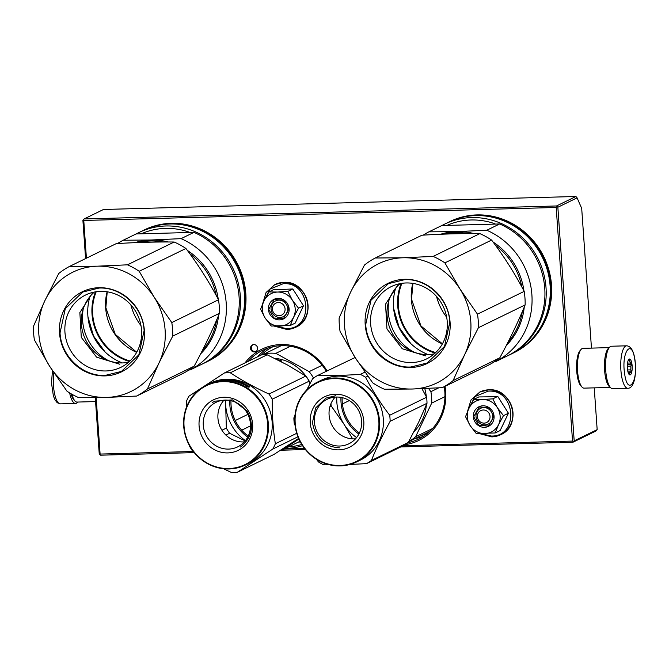 <?xml version="1.0" encoding="UTF-8"?>
<svg xmlns="http://www.w3.org/2000/svg" width="669" height="669" viewBox="0 0 669 669"><rect width="100%" height="100%" fill="white"/><g stroke="black" fill="none" stroke-linecap="round" stroke-linejoin="round"><path stroke-width="1" d="M575.909 196.494L103.486 209.481L84.077 218.955L556.499 205.968L557.854 207.248L577.096 197.848L575.909 196.494L556.499 205.968M597.166 429.64L574.186 440.846L573.015 442.201L595.995 430.987L597.166 429.64L594.239 387.861M591.463 348.114L581.696 208.385L577.096 197.848M574.186 440.846L557.854 207.248M96.16 397.629L100.107 454.067L99.714 454.644L100.593 455.188L194.253 452.612M280.52 450.237L305.407 449.551M400.773 446.934L573.015 442.201M99.714 454.644L99.238 453.908L95.299 397.637M403.231 445.73L572.53 441.08L556.198 207.474L83.767 220.461L83.29 219.725L82.897 220.302L85.582 258.602M83.29 219.725L84.077 218.955M556.198 207.474L556.976 206.704M572.53 441.08L573.408 441.624M100.107 454.067L193.124 451.508M284.225 448.999L304.529 448.447M83.767 220.461L86.41 258.192M250.532 348.365A3.713 3.504 -116 0 0 255.7 351.61A3.713 3.504 -116 0 0 257.607 348.173A3.713 3.504 -116 0 0 252.439 344.928A3.713 3.504 -116 0 0 250.532 348.365M405.013 444.693A52.416 49.439 -116 0 0 445.696 391.967A52.416 49.439 -116 0 0 445.01 386.339M285.788 448.238A52.416 49.439 -116 0 0 302.513 445.629M327.024 370.885A52.416 49.439 -116 0 0 244.979 362.933M207.658 361.419A72.988 68.84 -116 0 0 245.816 293.582A72.988 68.84 -116 0 0 143.643 230.245M513.34 353.015A72.988 68.84 -116 0 0 551.507 285.178A72.988 68.84 -116 0 0 449.334 221.84M252.849 344.761A3.713 3.504 -116 0 0 256.085 351.392M444.233 386.724A51.087 48.193 -116 0 1 444.835 391.808A51.087 48.193 64 0 1 418.61 439.065A51.087 48.193 64 0 1 407.939 442.711M301.752 444.433A51.087 48.193 64 0 1 288.908 446.716M326.288 371.245A51.087 48.193 -116 0 0 262.633 350.288A51.087 48.193 -116 0 0 248.207 361.36M239.134 327.275A71.658 67.586 -116 0 0 244.946 293.423A71.658 67.586 -116 0 0 189.929 226.44M544.825 318.87A71.658 67.586 -116 0 0 550.637 285.019A71.658 67.586 -116 0 0 495.62 218.035M279.224 315.676A6.631 6.255 -116 0 0 285.078 308.936A6.631 6.255 -116 0 0 278.304 302.547A6.631 6.255 64 0 0 272.442 309.287A6.631 6.255 64 0 0 279.224 315.676M484.164 423.126A6.631 6.255 -116 0 0 490.026 416.386A6.631 6.255 -116 0 0 483.252 409.997A6.631 6.255 64 0 0 477.39 416.737A6.631 6.255 64 0 0 484.164 423.126M262.34 309.563A17.252 16.273 -116 0 0 265.133 318.034L260.601 309.245L263.862 301.159A17.252 16.273 -116 0 0 262.34 309.563M283.322 289.376L273.855 289.501L268.888 291.927L277.769 292.044A17.252 16.273 64 0 1 292.269 300.013L298.516 308.2L293.582 317.248C290.681 322.818 286.14 325.786 279.951 326.171C273.738 326.129 268.796 323.42 265.133 318.034L271.271 326.046L290.237 325.527L295.196 323.102L303.483 305.775L292.813 288.975L283.322 289.376M271.062 309.028A8.756 8.262 64 0 1 275.553 300.933A8.756 8.262 64 0 1 287.729 308.576A8.756 8.262 64 0 1 283.238 316.671A8.756 8.262 64 0 1 271.062 309.028M263.335 302.288L269.925 289.15L283.255 283.698C311.043 281.54 314.38 329.232 286.399 328.604L275.971 326.213M268.403 309.396A10.88 10.261 64 0 1 278.011 298.349A10.88 10.261 64 0 1 289.117 308.827A10.88 10.261 64 0 1 279.517 319.874A10.88 10.261 64 0 1 268.403 309.396M290.237 325.527L293.582 317.248A17.252 16.273 -116 0 0 292.495 300.364M263.862 301.159L264.029 300.791A17.252 16.273 64 0 1 277.367 292.06M264.029 300.791L268.888 291.927M277.769 292.044L287.846 291.4L292.269 300.013M292.813 288.975L287.846 291.4M303.483 305.775L298.516 308.2M268.737 309.354L274.181 299.528L283.79 300.155L288.949 308.794L283.497 318.611L273.889 317.992L268.737 309.354M467.288 417.013A17.252 16.273 -116 0 0 470.081 425.476L465.549 416.695L468.802 408.6A17.252 16.273 -116 0 0 467.288 417.013M488.27 396.817L478.795 396.951L473.836 399.368L482.717 399.493A17.252 16.273 64 0 1 497.218 407.463L503.464 415.65L498.53 424.698C495.629 430.259 491.088 433.236 484.9 433.621C478.686 433.579 473.744 430.861 470.081 425.476L476.219 433.495L495.177 432.968L500.144 430.552L508.432 413.225L497.761 396.424L488.27 396.817M476.002 416.478A8.756 8.262 64 0 1 480.501 408.383A8.756 8.262 64 0 1 492.677 416.018A8.756 8.262 64 0 1 488.186 424.121A8.756 8.262 64 0 1 476.002 416.478M468.283 409.737L474.873 396.6L488.203 391.148C515.991 388.99 519.32 436.673 491.347 436.054L480.919 433.654M473.351 416.846A10.88 10.261 64 0 1 482.959 405.799A10.88 10.261 64 0 1 494.065 416.277A10.88 10.261 64 0 1 484.465 427.324A10.88 10.261 64 0 1 473.351 416.846M495.177 432.968L498.53 424.698A17.252 16.273 -116 0 0 497.443 407.814M468.802 408.6L468.977 408.241A17.252 16.273 64 0 1 482.316 399.502M468.977 408.241L473.836 399.368M482.717 399.493L492.794 398.849L497.218 407.463M497.761 396.424L492.794 398.849M508.432 413.225L503.464 415.65M473.685 416.795L479.129 406.978L488.738 407.605L493.889 416.243L488.445 426.061L478.837 425.442L473.685 416.795M71.065 393.765A18.581 5.67 88.4 0 0 73.891 399.853L75.053 401.082A19.903 6.08 88.4 0 0 77.035 402.077L95.575 401.567M71.959 394.275A19.903 6.08 88.4 0 0 75.053 401.082M610.362 387.418L584.07 388.137A19.903 6.08 -91.6 0 1 582.097 387.142A19.903 6.08 -91.6 0 1 577.581 371.144A19.903 6.08 -91.6 0 1 581.06 349.452A19.903 6.08 -91.6 0 1 582.147 348.557A19.903 6.08 -91.6 0 1 582.975 348.348L609.267 347.621M610.178 387.192A19.903 6.08 -91.6 0 1 604.609 370.4A19.903 6.08 -91.6 0 1 609.091 347.855M582.097 387.142L580.926 385.921A18.581 5.67 -91.6 0 1 576.711 370.986A18.581 5.67 -91.6 0 1 579.956 350.74L581.06 349.452M77.771 402.061A21.232 6.481 -91.6 0 1 75.555 403.449A21.232 6.481 -91.6 0 1 69.635 392.904M606.223 375.175A21.232 6.481 -91.6 0 1 611.491 346.233L626.644 345.814A21.232 6.481 -91.6 0 0 621.384 374.757A21.232 6.481 -91.6 0 0 627.815 388.263L612.653 388.681A21.232 6.481 88.4 0 1 606.223 375.175M624.637 373.728C621.1 351.827 631.971 337.485 634.873 360.215C638.41 382.116 627.539 396.458 624.637 373.728M631.946 364.078A7.961 2.433 -91.6 0 1 631.653 372.441A7.961 2.433 -91.6 0 1 629.186 374.531A7.961 2.433 -91.6 0 1 627.564 369.865A7.961 2.433 -91.6 0 1 628.768 359.454A7.961 2.433 -91.6 0 1 631.946 364.078M628.333 360.148A6.899 2.107 -91.6 0 1 628.375 360.131L629.629 359.412L629.404 360.633A6.899 2.107 -91.6 0 1 630.365 363.008L631.578 364.195L630.817 366.127A6.899 2.107 88.4 0 1 630.733 369.873L631.419 371.763L630.156 372.491A6.899 2.107 88.4 0 1 629.111 373.871L629.303 374.548L628.944 374.239M631.578 364.195L627.397 364.312M630.817 366.127L627.313 366.219M630.733 369.873L627.572 369.957M630.156 372.491L628.158 372.541M631.419 371.763L627.957 371.864M629.404 360.633L628.107 360.675M630.365 363.008L627.539 363.083M172.736 336.106L219.449 313.309A72.988 68.84 -116 0 0 219.281 306.527A72.988 68.84 64 0 0 218.504 299.771L171.791 322.567A72.988 68.84 -116 0 1 172.569 329.332A72.988 68.84 -116 0 1 172.736 336.106L158.963 363.05L147.431 388.982A72.988 68.84 -116 0 1 136.627 396.065L106.597 397.419L78.741 397.654A72.988 68.84 -116 0 1 66.984 391.198L49.581 366.169A66.348 62.585 -116 0 0 106.48 397.419M158.963 363.05A66.348 62.585 -116 0 0 165.109 330.06A66.348 62.585 -116 0 0 154.388 297.538L171.791 322.567M33.45 326.372L44.932 300.548A66.348 62.585 -116 0 0 49.514 366.06L34.395 339.911A72.988 68.84 -116 0 1 33.45 326.372M44.932 300.548L58.755 273.496A72.988 68.84 64 0 1 69.559 266.413L97.423 266.178A66.348 62.585 64 0 1 154.313 297.429L154.388 297.538M106.597 397.419A66.348 62.585 -116 0 0 158.913 363.158M44.982 300.44A66.348 62.585 64 0 1 97.298 266.178M59.508 332.961A44.589 42.055 -116 0 0 105.033 375.894A44.589 42.055 -116 0 0 144.387 330.628A44.589 42.055 64 0 0 98.861 287.703A44.589 42.055 64 0 0 59.508 332.961M218.504 299.771C209.154 281.942 198.292 264.84 185.923 248.483A72.988 68.84 64 0 0 174.166 242.027C156.379 241.818 137.086 242.354 116.281 243.616L69.559 266.413M136.627 396.065L183.339 373.269A72.988 68.84 -116 0 0 194.152 366.186L147.431 388.982M219.449 313.309C212.533 330.193 204.095 347.821 194.152 366.186M185.923 248.483L139.202 271.279L154.313 297.429M97.423 266.178L127.445 264.824A72.988 68.84 64 0 1 139.202 271.279M174.166 242.027L127.445 264.824M64.943 332.217A40.232 37.949 -116 0 0 120.897 367.323A40.232 37.949 -116 0 0 141.544 330.11A40.232 37.949 64 0 0 85.599 295.004A40.232 37.949 64 0 0 64.943 332.217M138.533 242.521A65.687 61.958 64 0 1 163.019 241.994M189.812 253.735A65.687 61.958 64 0 1 216.212 295.489M202.239 350.757A65.687 61.958 -116 0 0 216.647 319.974M94.346 292.06A40.232 37.949 64 0 0 81.401 324.189A40.232 37.949 -116 0 0 128.599 362.238M83.207 309.019A47.106 44.43 64 0 0 82.613 320.585A47.106 44.43 -116 0 0 108.37 360.591M122.335 362.933A52.684 49.69 -116 0 1 87.848 315.584A52.684 49.69 64 0 1 89.947 296.576M87.948 316.788L93.509 335.913L105.158 352.07M95.483 291.851A50.961 48.068 -116 0 0 92.029 314.305A50.961 48.068 -116 0 0 129.46 361.477M96.211 291.734A50.426 47.566 -116 0 0 92.69 314.213A50.426 47.566 -116 0 0 129.995 360.967M117.568 243.541A72.988 68.84 -116 0 1 123.196 240.238L150.993 240.004A66.348 62.585 -116 0 0 134.895 242.663M188.967 369.965L190.255 369.89A72.988 68.84 64 0 0 226.206 303.157A72.988 68.84 64 0 0 181.082 238.649L150.993 240.004A66.348 62.585 64 0 1 168.287 241.994M187.37 250.432A66.348 62.585 64 0 1 218.27 299.327M218.571 315.433A66.348 62.585 64 0 1 200.675 353.817M123.196 240.238L136.075 233.958L193.96 232.369A72.988 68.84 64 0 1 239.084 296.869A72.988 68.84 64 0 1 203.142 363.602L190.255 369.89M181.082 238.649L193.96 232.369M141.97 233.506A70.864 66.841 64 0 1 165.343 228.388A70.864 66.841 64 0 1 189.335 232.202M138.868 232.569L142.949 230.579A72.988 68.84 -116 0 1 169.909 223.99A72.988 68.84 64 0 1 241.994 279.784A72.988 68.84 64 0 1 206.964 361.762L202.883 363.752A72.988 68.84 64 0 0 237.913 281.774A72.988 68.84 64 0 0 165.828 225.98A72.988 68.84 -116 0 0 138.868 232.569A72.988 68.84 -116 0 0 136.2 233.949M202.883 363.752A72.988 68.84 64 0 1 201.344 364.48M105.133 375.409C82.705 376.63 61.088 356.243 60.034 332.894L65.303 308.66L82.705 292.044L99.02 288.063C121.44 286.842 143.057 307.23 144.111 330.578L138.851 354.813L121.44 371.42L105.133 375.409M119.784 364.245L96.57 357.146L81.292 337.368L79.862 312.574L92.84 292.386M478.419 327.701L525.14 304.905A72.988 68.84 -116 0 0 524.973 298.131A72.988 68.84 64 0 0 524.195 291.366L477.474 314.162A72.988 68.84 -116 0 1 478.251 320.928A72.988 68.84 -116 0 1 478.419 327.701L464.654 354.645L453.122 380.586A72.988 68.84 -116 0 1 442.309 387.66L412.288 389.015L384.424 389.249A72.988 68.84 -116 0 1 372.666 382.793L355.264 357.764A66.348 62.585 -116 0 0 412.163 389.015M464.654 354.645A66.348 62.585 -116 0 0 470.792 321.655A66.348 62.585 -116 0 0 460.071 289.133L477.474 314.162M339.141 317.967L350.615 292.144A66.348 62.585 -116 0 0 355.197 357.656L340.086 331.506A72.988 68.84 -116 0 1 339.141 317.967M350.615 292.144L364.438 265.091A72.988 68.84 64 0 1 375.25 258.008L403.106 257.774A66.348 62.585 64 0 1 460.004 289.025L460.071 289.133M412.288 389.015A66.348 62.585 -116 0 0 464.604 354.754M350.673 292.035A66.348 62.585 64 0 1 402.989 257.774M365.19 324.557A44.589 42.055 -116 0 0 410.716 367.49A44.589 42.055 -116 0 0 450.078 322.224A44.589 42.055 64 0 0 404.553 279.299A44.589 42.055 64 0 0 365.19 324.557M524.195 291.366C514.846 273.537 503.983 256.436 491.606 240.079A72.988 68.84 64 0 0 479.849 233.623C462.07 233.414 442.778 233.949 421.963 235.212L375.25 258.008M442.309 387.66L489.031 364.864A72.988 68.84 -116 0 0 499.835 357.781L453.122 380.586M525.14 304.905C518.216 321.789 509.786 339.417 499.835 357.781M491.606 240.079L444.893 262.875L460.004 289.025M403.106 257.774L433.136 256.419A72.988 68.84 64 0 1 444.893 262.875M479.849 233.623L433.136 256.419M370.634 323.813A40.232 37.949 -116 0 0 426.579 358.918A40.232 37.949 -116 0 0 447.235 321.705A40.232 37.949 64 0 0 391.29 286.6A40.232 37.949 64 0 0 370.634 323.813M444.216 234.117A65.687 61.958 64 0 1 468.71 233.59M495.495 245.331A65.687 61.958 64 0 1 521.895 287.085M507.922 342.361A65.687 61.958 -116 0 0 522.338 311.57M400.037 283.656A40.232 37.949 64 0 0 387.083 315.785A40.232 37.949 -116 0 0 434.281 353.842M388.89 300.615A47.106 44.43 64 0 0 388.304 312.18A47.106 44.43 -116 0 0 414.061 352.187M428.018 354.528A52.684 49.69 -116 0 1 393.539 307.18A52.684 49.69 64 0 1 395.638 288.172M393.631 308.384L399.201 327.509L410.85 343.665M401.166 283.447A50.961 48.068 -116 0 0 397.712 305.9A50.961 48.068 -116 0 0 435.143 353.073M401.902 283.33A50.426 47.566 -116 0 0 398.373 305.808A50.426 47.566 -116 0 0 435.686 352.571M423.26 235.137A72.988 68.84 -116 0 1 428.888 231.842L456.684 231.599A66.348 62.585 -116 0 0 440.578 234.259M494.65 361.561L495.946 361.486A72.988 68.84 64 0 0 531.888 294.753A72.988 68.84 64 0 0 486.773 230.245L456.684 231.599A66.348 62.585 64 0 1 473.978 233.59M493.061 242.027A66.348 62.585 64 0 1 523.961 290.923M524.253 307.029A66.348 62.585 64 0 1 506.366 345.413M428.888 231.842L441.766 225.553L499.651 223.964A72.988 68.84 64 0 1 544.767 288.464A72.988 68.84 64 0 1 508.825 355.197L495.946 361.486M486.773 230.245L499.651 223.964M447.653 225.102A70.864 66.841 64 0 1 471.026 219.984A70.864 66.841 64 0 1 495.027 223.797M444.551 224.165L448.631 222.175A72.988 68.84 -116 0 1 475.592 215.585A72.988 68.84 64 0 1 547.685 271.38A72.988 68.84 64 0 1 512.655 353.357L508.574 355.348A72.988 68.84 64 0 0 543.604 273.37A72.988 68.84 64 0 0 471.511 217.576A72.988 68.84 -116 0 0 444.551 224.165A72.988 68.84 -116 0 0 441.891 225.545M508.574 355.348A72.988 68.84 64 0 1 507.027 356.075M410.816 367.005C388.396 368.226 366.779 347.838 365.726 324.49L370.986 300.256L388.396 283.648L404.712 279.659C427.131 278.438 448.748 298.826 449.802 322.174L444.542 346.408L427.131 363.016L410.816 367.005M425.467 355.841L402.261 348.741L386.975 328.964L385.545 304.169L398.532 283.982M250.499 425.877L241.71 430.167M247.864 414.37L235.245 420.533M248.241 436.046A39.814 37.548 64 0 1 230.989 400.689M233.406 416.227A44.455 41.93 -116 0 0 237.478 424.581M277.694 359.872A44.455 41.93 -116 0 1 281.708 360.917L280.311 360.875A44.455 41.93 -116 0 0 278.965 360.516M276.682 359.671L278.087 359.613L276.974 359.512M280.938 361.461L281.917 360.984L280.303 361.193M280.361 360.934A44.455 41.93 -116 0 0 279.132 360.599M274.507 358.291A44.455 41.93 64 0 1 310.282 383.078M299.98 441.314L282.602 449.794L298.876 439.023M322.182 365.257L309.128 371.63A49.096 46.312 64 0 1 313.544 378.052M281.181 345.689L264.84 353.658A49.096 46.312 64 0 1 275.854 353.357L290.379 346.266M309.128 371.63L275.854 353.357M264.84 353.658L263.017 354.829M280.855 450.028A49.096 46.312 -116 0 0 282.602 449.794M224.458 372.951L261.336 354.955A50.426 47.566 64 0 1 267.157 354.796L287.411 364.973L305.842 376.045A50.426 47.566 64 0 1 307.556 378.57A50.426 47.566 64 0 1 309.12 381.196L272.241 399.192A50.426 47.566 -116 0 0 270.677 396.566A50.426 47.566 64 0 0 268.963 394.041C254.864 387.543 241.969 380.46 230.278 372.784A50.426 47.566 64 0 0 224.458 372.951L188.884 396.24A50.426 47.566 64 0 0 186.342 401.559L186.35 407.521M245.414 440.645A45.116 42.557 64 0 1 233.004 427.541A45.116 42.557 64 0 1 225.696 405.389L226.339 428.101L221.941 430.251A24.761 23.356 64 0 1 224.006 400.162M245.189 440.921L229.609 433.261A50.426 47.566 64 0 1 227.903 430.727A50.426 47.566 64 0 1 226.339 428.101M207.306 437.401A24.761 23.356 64 0 1 216.003 402.337A24.761 23.356 64 0 1 246.426 411.786A24.761 23.356 -116 0 1 237.729 446.85A24.761 23.356 -116 0 1 207.306 437.401M221.949 430.251A24.761 23.356 -116 0 0 244.361 441.875M203.644 439.633A28.131 26.534 -116 0 0 240.932 448.807A28.131 26.534 -116 0 0 248.082 410.532A28.131 26.534 -116 0 0 210.785 401.358A28.131 26.534 -116 0 0 203.644 439.633M191.167 447.795A43.92 41.428 64 0 1 202.322 388.037A43.92 41.428 64 0 1 260.55 402.37A43.92 41.428 -116 0 1 249.395 462.128A43.92 41.428 -116 0 1 191.167 447.795M223.538 468.743L231.424 472.506A50.426 47.566 -116 0 0 237.236 472.347L274.114 454.351L298.617 438.438M189.344 445.345L189.461 446.098A50.426 47.566 64 0 0 191.025 448.723A50.426 47.566 -116 0 0 192.731 451.257L193.625 451.826M229.609 433.261L225.888 435.076M297.939 436.79L272.81 449.05A50.426 47.566 -116 0 0 275.352 443.739C273.111 429.481 272.066 414.629 272.241 399.192M237.236 472.347L272.81 449.05M296.735 433.303L275.352 443.739M309.588 384.382L309.12 381.196M225.269 400.095L225.696 405.389A45.116 42.557 64 0 1 225.629 400.095M230.479 380.636L231.257 380.31A45.116 42.557 64 0 1 231.533 379.808M229.802 400.447A40.742 38.426 -116 0 0 236.466 425.275A40.742 38.426 -116 0 0 247.706 437.133M206.52 385.051L210.325 383.195A44.455 41.93 64 0 1 264.932 400.162A44.455 41.93 -116 0 1 249.32 463.099L245.515 464.955A44.455 41.93 -116 0 0 261.127 402.019A44.455 41.93 64 0 0 206.52 385.051A44.455 41.93 64 0 0 190.908 447.996A44.455 41.93 -116 0 0 245.515 464.955M267.157 354.796L230.278 372.784M305.842 376.045L268.963 394.041M242.546 383.738L243.182 383.805M243.516 383.906L244.578 384.223M242.696 383.672L242.864 383.186L241.86 383.68L243.34 383.822A44.455 41.93 64 0 1 247.973 386.247L249.278 386.523A44.455 41.93 64 0 0 244.678 383.981L244.519 384.374M242.864 383.186L244.678 383.981M233.816 381.104A43.92 41.428 64 0 1 234.501 381.238L233.991 381.213A44.455 41.93 64 0 0 225.453 380.327L225.746 380.184A44.455 41.93 64 0 1 227.82 380.235L228.263 380.101A44.455 41.93 64 0 0 226.507 380.042L226.799 379.9A44.455 41.93 64 0 1 228.555 379.959L228.79 379.758A44.455 41.93 64 0 0 226.097 379.716L224.667 380.335A44.455 41.93 64 0 0 221.941 380.485L222.894 380.243M223.137 380.151L222.459 380.109M223.086 379.758A44.455 41.93 64 0 1 224.065 379.674L223.505 379.95L224.792 380.276M224.767 379.933L225.854 379.582A44.455 41.93 64 0 1 229.843 379.666L229.843 379.883M230.119 379.749L228.974 380.31L229.91 380.569M229.919 380.393L231.19 379.775L231.165 380.301M231.19 379.775L232.135 379.883L230.855 380.678M230.864 380.502A44.455 41.93 64 0 1 233.573 380.929L233.54 381.121M231.875 380.418L232.151 380.494A44.455 41.93 64 0 1 233.866 380.786L233.573 380.929M232.536 380.552L233.071 380.536A43.92 41.428 64 0 1 233.155 380.552M231.875 380.377L232.603 380.017L232.561 380.544M232.603 380.017L233.088 380.402M236.107 381.104A43.92 41.428 64 0 1 236.684 381.238M233.121 380.017A44.455 41.93 64 0 1 236.985 380.778L236.926 381.096M237.545 381.974A43.92 41.428 64 0 1 237.788 382.041L237.905 381.539A44.455 41.93 64 0 0 236.692 381.205L236.65 381.414M237.905 381.539L238.582 381.205L239.142 382.091M238.582 381.205L239.502 381.481L238.172 382.317M238.231 382.099A44.455 41.93 64 0 1 240.556 382.894L240.48 383.12M239.126 382.15L238.892 382.074A44.455 41.93 64 0 1 240.991 382.81L240.848 383.262M233.138 380.653L233.548 380.276A44.455 41.93 64 0 1 236.157 380.795L235.429 381.539A44.455 41.93 64 0 1 240.924 383.295L242.864 382.685L241.283 382.668A44.455 41.93 64 0 0 239.184 381.932M236.14 380.912L236.073 381.305A43.92 41.428 64 0 0 235.563 381.188M233.163 380.46A44.455 41.93 64 0 1 234.869 380.786L234.827 381.079M228.555 379.959L228.555 380.444M228.898 379.791L228.898 380.318M236.257 381.531L237.612 381.681A44.455 41.93 64 0 0 236.4 381.355L236.216 381.74M237.612 381.681L237.512 382.108M222.953 380.285A44.455 41.93 64 0 1 224.182 380.218L224.475 380.076A44.455 41.93 64 0 0 223.095 380.151L222.969 380.41M240.907 383.069A43.92 41.428 64 0 1 241.133 383.153L242.696 383.17M237.788 382.041L238.473 381.715M219.725 380.669L221.063 380.494L219.733 380.711M236.985 380.778L236.692 381.205M240.556 382.894L240.991 382.81M234.869 380.786L234.501 381.238M246.702 386.08A44.455 41.93 64 0 0 242.053 383.755L243.382 383.897A44.455 41.93 64 0 1 248.015 386.331L249.47 386.64L248.45 387.134L246.577 386.331M246.677 386.138A43.92 41.428 64 0 1 247.773 386.782L249.219 387.083M248.015 386.331L247.773 386.782M220.444 380.619L219.967 380.678L220.41 380.527M212.274 402.604L214.841 401.149L232.578 399.878L247.204 411.201C254.538 425.501 252.313 437.451 240.506 447.043M438.68 387.869L430.895 391.674L428.486 388.405M444.944 396.65L431.689 403.114A49.096 46.312 -116 0 0 430.895 391.674M359.404 432.985A39.814 37.548 64 0 1 342.152 397.637M413.986 431.647A44.455 41.93 -116 0 0 426.345 404.929M426.295 396.7A44.455 41.93 -116 0 0 424.773 388.572M348.641 421.529A44.455 41.93 64 0 1 344.56 413.174M349.31 400.572L342.403 403.942M408.759 441.557A49.096 46.312 -116 0 0 415.574 436.798L431.689 403.114M432.584 428.503L415.574 436.798M408.692 441.682L426.973 432.759A49.096 46.312 -116 0 0 430.05 431.104M294.996 415.19L293.883 417.882A50.426 47.566 -116 0 0 294.009 420.91A50.426 47.566 64 0 0 294.31 423.929L295.079 425.392M421.947 388.689L426.588 397.252A50.426 47.566 64 0 1 426.889 400.279A50.426 47.566 64 0 1 427.006 403.298L390.136 421.294C382.676 434.942 376.43 447.996 371.395 460.464A50.426 47.566 64 0 1 366.562 463.625L403.44 445.629A50.426 47.566 64 0 0 408.274 442.468L371.395 460.464M408.274 442.468L418.551 422.44L427.006 403.298M361.594 420.885A24.761 23.356 64 0 1 348.884 443.79A24.761 23.356 64 0 1 314.455 422.181A24.761 23.356 -116 0 1 327.166 399.284A24.761 23.356 -116 0 1 361.594 420.885M355.523 438.822A24.761 23.356 64 0 1 329.089 415.039A24.761 23.356 -116 0 1 335.169 397.102M363.794 421.286A28.131 26.534 -116 0 0 335.077 394.2A28.131 26.534 -116 0 0 310.24 422.766A28.131 26.534 -116 0 0 338.966 449.852A28.131 26.534 -116 0 0 363.794 421.286M378.83 420.876A43.92 41.428 64 0 1 340.053 465.465A43.92 41.428 64 0 1 295.205 423.176A43.92 41.428 -116 0 1 333.982 378.587A43.92 41.428 -116 0 1 378.83 420.876M355.114 357.514L317.449 375.56A50.426 47.566 -116 0 0 312.624 378.721L306.711 389.918M367.791 376.187L365.575 377.266A50.426 47.566 -116 0 0 360.323 374.381C344.828 375.368 330.536 375.761 317.449 375.56M426.588 397.252L389.709 415.248C380.46 403.181 372.416 390.52 365.575 377.266M364.906 372.14L360.323 374.381M356.577 437.585A45.116 42.557 64 0 1 344.167 424.481L331.188 405.932A50.426 47.566 64 0 1 330.946 403.7M352.622 438.864L344.167 424.481A45.116 42.557 64 0 1 336.783 397.035M340.964 397.394A40.742 38.426 -116 0 0 341.023 402.211A40.742 38.426 -116 0 0 358.86 434.072M316.487 459.319L318.444 461.919A50.426 47.566 64 0 0 323.696 464.804L329.725 464.846M349.895 464.47L366.562 463.625M390.136 421.294A50.426 47.566 64 0 0 390.01 418.267A50.426 47.566 -116 0 0 389.709 415.248M317.683 381.999L321.488 380.143A44.455 41.93 -116 0 1 383.295 418.928A44.455 41.93 64 0 1 360.474 460.046L356.669 461.903A44.455 41.93 64 0 1 294.862 423.109A44.455 41.93 -116 0 1 317.683 381.999A44.455 41.93 -116 0 1 379.49 420.784A44.455 41.93 64 0 1 356.669 461.903M331.188 405.932L329.951 406.535M339.375 447.82C324.039 446.691 315.066 438.237 312.473 422.457L315.617 407.998L325.995 398.088L335.729 395.714M427.834 433.086A49.765 46.939 64 0 1 420.768 435.787M273.027 346.693A49.765 46.939 -116 0 0 261.403 354.946M423.226 436.464A51.087 48.193 64 0 1 415.273 438.471M300.331 441.975A51.087 48.193 64 0 1 298.416 442.084M267.525 348.248A51.087 48.193 -116 0 0 257.716 356.719M274.926 284.551A23.75 22.403 64 0 1 275.001 284.517A23.75 22.403 64 0 1 283.773 282.368A23.75 22.403 64 0 1 307.238 300.532A23.75 22.403 64 0 1 295.832 327.208A23.75 22.403 64 0 1 295.765 327.25M262.549 304.077L266.07 292.504L274.859 284.584A23.75 22.403 64 0 1 283.631 282.443A23.75 22.403 64 0 1 307.096 300.598A23.75 22.403 64 0 1 295.69 327.283A23.75 22.403 64 0 1 286.917 329.424M479.874 392.001A23.75 22.403 64 0 1 479.949 391.967A23.75 22.403 64 0 1 488.721 389.818A23.75 22.403 64 0 1 512.186 407.981A23.75 22.403 64 0 1 500.78 434.658A23.75 22.403 64 0 1 500.713 434.691M467.489 411.527L471.018 399.945L479.807 392.034A23.75 22.403 64 0 1 488.579 389.893A23.75 22.403 64 0 1 512.036 408.048A23.75 22.403 64 0 1 500.638 434.733A23.75 22.403 64 0 1 491.866 436.874M53.838 372.692A21.232 6.481 88.4 0 0 60.394 403.867L75.555 403.449M136.652 352.371A50.426 47.566 64 0 1 105.66 307.882A50.426 47.566 64 0 1 107.09 291.784M130.848 304.83A53.88 50.819 -116 0 0 140.983 325.611M442.343 343.966A50.426 47.566 64 0 1 411.343 299.478A50.426 47.566 64 0 1 412.773 283.38M436.531 296.426A53.88 50.819 -116 0 0 446.675 317.206M274.859 284.584L283.84 282.351C307.514 280.294 317.666 318.118 295.832 327.208L286.85 329.441L274.566 326.188M479.807 392.034L488.788 389.801C512.462 387.744 522.614 425.568 500.78 434.658L491.799 436.89L479.514 433.637M52.466 370.626L51.488 382.952L53.361 395.831L54.975 399.87L57.233 402.738L60.394 403.867M627.815 388.263C634.446 388.48 636.721 373.519 634.973 359.905C633.677 350.865 630.9 346.166 626.644 345.814M107.224 291.801L105.853 307.698L115.252 334.349L136.719 352.245M412.915 283.397L411.544 299.294L420.943 325.945L442.41 343.849"/></g></svg>
